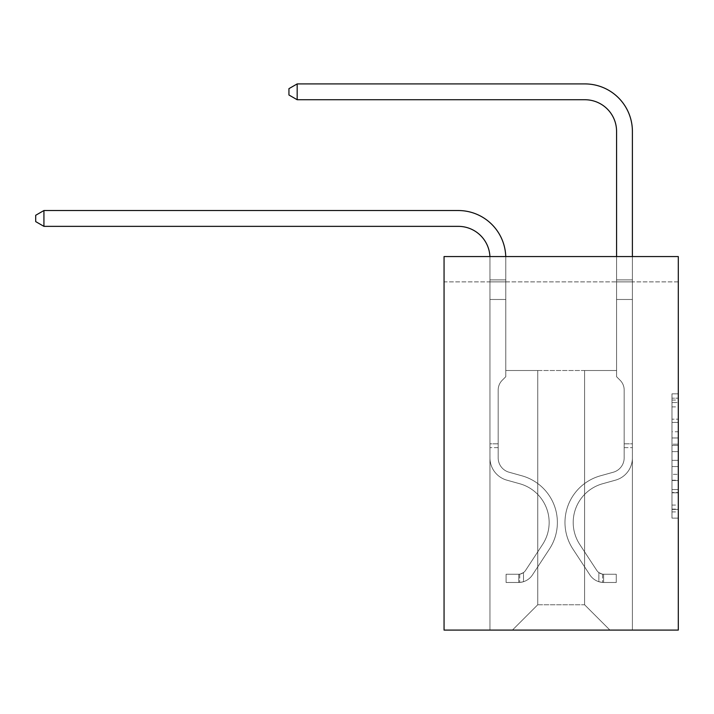 <?xml version="1.0" encoding="UTF-8"?>
<svg xmlns="http://www.w3.org/2000/svg" width="714" height="714" viewBox="0 0 714 714"><rect width="100%" height="100%" fill="white"/><g stroke="black" fill="none" stroke-linecap="round" stroke-linejoin="round"><path stroke-width="0.54" stroke-dasharray="3.57 2.68" d="M671.972 431.747L671.972 451.632L678.3 451.632L678.3 511.911L678.3 400.054L678.3 451.632L671.972 451.632L671.972 398.189L671.972 518.132L671.972 393.842L671.972 509.43L678.3 509.43L671.972 509.43L678.3 509.43L671.972 509.43L671.972 489.545L671.972 518.132L678.3 518.132L678.3 393.842L678.3 509.118L678.3 460.334L671.972 460.334L678.3 460.334L678.3 489.545L678.3 402.544L671.972 402.544L678.3 402.544L678.3 518.132L678.3 400.054L678.3 518.132L671.972 518.132L671.972 393.842L678.3 393.842L678.3 400.054L678.3 393.842L678.3 400.054L678.3 393.842L678.3 398.189L678.3 393.842L671.972 393.842L671.972 402.544L678.3 402.544L671.972 402.544L671.972 431.747L678.3 431.747M678.3 444.179L678.3 437.968L678.3 444.179L671.972 444.179L671.972 419.163L671.972 492.803L671.972 474.319L678.3 474.319L671.972 474.319L671.972 518.132L678.3 518.132L671.972 518.132L678.3 518.132L671.972 518.132L671.972 393.842L678.3 393.842L671.972 393.842L678.3 393.842L671.972 393.842L671.972 444.179L678.3 444.179M678.3 281.878L678.3 630.087L444.054 630.087L444.054 256.558L678.3 256.558L444.054 256.558L444.054 281.878L678.3 281.878L678.3 256.558L444.054 256.558L444.054 281.878L678.3 281.878M609.926 630.087L632.399 630.087L632.399 281.878L616.575 281.878L616.575 370.512L584.596 370.512L584.596 604.767L609.926 630.087L632.399 630.087L632.399 281.878L616.575 281.878L616.575 370.512L584.596 370.512L584.596 604.767L537.749 604.767L537.749 370.512L537.749 604.767L537.749 370.512L537.749 604.767L537.749 370.512L584.596 370.512L584.596 604.767L609.926 630.087L632.399 630.087L632.399 281.878L616.575 281.878L616.575 370.512L584.596 370.512L584.596 604.767L609.926 630.087L632.399 630.087L632.399 281.878L616.575 281.878L616.575 370.512L584.596 370.512L584.596 604.767L609.926 630.087L632.399 630.087L632.399 281.878L616.575 281.878L616.575 370.512L584.596 370.512L584.596 604.767L609.926 630.087L632.399 630.087L632.399 281.878L616.575 281.878L616.575 370.512L584.596 370.512L584.596 604.767L609.926 630.087L632.399 630.087L632.399 281.878L616.575 281.878L616.575 370.512L584.596 370.512L584.596 604.767L609.926 630.087L632.399 630.087L632.399 281.878L616.575 281.878L616.575 370.512L584.596 370.512L584.596 604.767L609.926 630.087L632.399 630.087L632.399 281.878L616.575 281.878L616.575 370.512L584.596 370.512L584.596 604.767L609.926 630.087L632.399 630.087L632.399 281.878L616.575 281.878L616.575 370.512L584.596 370.512L584.596 604.767L609.926 630.087L632.399 630.087L632.399 281.878L616.575 281.878L616.575 370.512L584.596 370.512L584.596 604.767L609.926 630.087L512.429 630.087L632.399 630.087L632.399 281.878L616.575 281.878L616.575 370.512L584.596 370.512L584.596 604.767L609.926 630.087L584.596 604.767L584.596 370.512L505.78 370.512L505.78 281.878L489.956 281.878L489.956 630.087L512.429 630.087L537.749 604.767L537.749 370.512L505.78 370.512L505.78 281.878L489.956 281.878L489.956 630.087L512.429 630.087L537.749 604.767L537.749 370.512L505.78 370.512L505.78 281.878L489.956 281.878L489.956 630.087L512.429 630.087L537.749 604.767L537.749 370.512L505.78 370.512L505.78 281.878L489.956 281.878L489.956 630.087L512.429 630.087L537.749 604.767L537.749 370.512L505.78 370.512L505.78 281.878L489.956 281.878L489.956 630.087L512.429 630.087L537.749 604.767L537.749 370.512L505.78 370.512L505.78 281.878L489.956 281.878L489.956 630.087L512.429 630.087L537.749 604.767L537.749 370.512L505.78 370.512L505.78 281.878L489.956 281.878L489.956 630.087L512.429 630.087L537.749 604.767L537.749 370.512L505.78 370.512L505.78 281.878L489.956 281.878L489.956 630.087L512.429 630.087L537.749 604.767L537.749 370.512L505.78 370.512L505.78 281.878L489.956 281.878L489.956 630.087L512.429 630.087L537.749 604.767L584.596 604.767L609.926 630.087M489.956 630.087L512.429 630.087L537.749 604.767L537.749 370.512L505.78 370.512L505.78 281.878L489.956 281.878L489.956 630.087L512.429 630.087L537.749 604.767L512.429 630.087L537.749 604.767L512.429 630.087L489.956 630.087L489.956 281.878L489.956 630.087M505.78 281.878L489.956 281.878L505.78 281.878L505.78 370.512L505.78 281.878M537.749 370.512L505.78 370.512L537.749 370.512M671.972 451.632L678.3 451.632L671.972 451.632M671.972 398.189L671.972 393.842L671.972 398.189L678.3 398.189L671.972 398.189M671.972 492.499L671.972 466.554L671.972 492.499L678.3 492.499L671.972 492.499M671.972 466.554L671.972 460.334L678.3 460.334L671.972 460.334L671.972 466.554L678.3 466.554L671.972 466.554M671.972 419.163L671.972 402.544L671.972 419.163L678.3 419.163L671.972 419.163M671.972 393.842L678.3 393.842L671.972 393.842L671.972 400.054L671.972 393.842L678.3 393.842M671.972 518.132L678.3 518.132L671.972 518.132L671.972 511.911L671.972 518.132M43.929 226.356L35.7 221.608L35.7 215.28L43.929 210.532L35.7 215.28L43.929 210.532L458.299 210.532A47.481 47.481 0 0 1 505.78 258.013L505.78 279.897L489.956 279.897L489.956 299.478L505.78 299.478L505.78 376.724L502.21 380.285L505.78 376.724L505.78 299.478L505.78 376.724L505.78 299.478L489.956 299.478L489.956 457.897A23.107 23.107 0 0 0 506.86 480.156A23.107 23.107 0 0 1 489.956 457.897A23.107 23.107 0 0 0 506.86 480.156A23.107 23.107 0 0 1 489.956 457.897A23.107 23.107 0 0 0 506.86 480.156L519.738 483.744L506.86 480.156A23.107 23.107 0 0 1 489.956 457.897A23.107 23.107 0 0 0 506.86 480.156L519.738 483.744A40.198 40.198 0 0 1 542.56 544.523A40.198 40.198 0 0 0 519.738 483.744A40.198 40.198 0 0 1 542.56 544.523A40.198 40.198 0 0 0 519.738 483.744L506.86 480.156L519.738 483.744A40.198 40.198 0 0 1 542.56 544.523L525.584 570.388A8.55 8.55 0 0 1 523.505 572.583C518.712 574.788 518.712 574.788 523.505 572.583C518.712 574.788 518.712 574.788 523.505 572.583A8.55 8.55 0 0 0 525.584 570.388L542.56 544.523A40.198 40.198 0 0 0 519.738 483.744A40.198 40.198 0 0 1 542.56 544.523L525.584 570.388A8.55 8.55 0 0 1 518.757 574.243A8.55 8.55 0 0 0 525.584 570.388A8.55 8.55 0 0 1 523.505 572.583A8.55 8.55 0 0 0 525.584 570.388L542.56 544.523L525.584 570.388A8.55 8.55 0 0 1 518.757 574.243L506.092 574.252L506.092 582.481L506.092 574.252L518.757 574.243L518.757 582.481L506.092 582.481L518.757 582.481L518.757 574.243L506.092 574.252L518.757 574.243L518.757 582.481L518.757 574.243A8.55 8.55 0 0 0 525.584 570.388L542.56 544.523A40.198 40.198 0 0 0 519.738 483.744L506.86 480.156A23.107 23.107 0 0 1 489.956 457.897L489.956 258.013A31.657 31.657 0 0 0 458.299 226.356L43.929 226.356L43.929 210.532L458.299 210.532A47.481 47.481 0 0 1 505.78 258.013L505.78 299.478L489.956 299.478L489.956 258.013A31.657 31.657 0 0 0 489.92 256.558A31.657 31.657 0 0 1 489.956 258.013A31.657 31.657 0 0 0 458.299 226.356L43.929 226.356L35.7 221.608L35.7 215.28L35.7 221.608L43.929 226.356L43.929 210.532L43.929 226.356L458.299 226.356M498.185 443.831L489.956 443.831L489.956 447.624L489.956 443.831L498.185 443.831L498.185 457.897L498.185 390.014A13.753 13.753 0 0 1 502.21 380.285A13.753 13.753 0 0 0 498.185 390.014A13.753 13.753 0 0 1 502.21 380.285A13.753 13.753 0 0 0 498.185 390.014L498.185 443.831M518.757 582.481A16.779 16.779 0 0 0 532.466 574.904L549.441 549.039A48.436 48.436 0 0 0 521.952 475.819L509.064 472.222A14.878 14.878 0 0 1 498.185 457.897A14.878 14.878 0 0 0 509.064 472.222A14.878 14.878 0 0 1 498.185 457.897L498.185 390.014L498.185 457.897A14.878 14.878 0 0 0 509.064 472.222A14.878 14.878 0 0 1 498.185 457.897A14.878 14.878 0 0 0 509.064 472.222L521.952 475.819L509.064 472.222A14.878 14.878 0 0 1 498.185 457.897A14.878 14.878 0 0 0 509.064 472.222L521.952 475.819A48.436 48.436 0 0 1 549.441 549.039A48.436 48.436 0 0 0 521.952 475.819L509.064 472.222L521.952 475.819A48.436 48.436 0 0 1 549.441 549.039A48.436 48.436 0 0 0 521.952 475.819A48.436 48.436 0 0 1 549.441 549.039L532.466 574.904L549.441 549.039A48.436 48.436 0 0 0 521.952 475.819A48.436 48.436 0 0 1 549.441 549.039L532.466 574.904A16.779 16.779 0 0 1 523.505 581.696A16.779 16.779 0 0 0 532.466 574.904L549.441 549.039L532.466 574.904A16.779 16.779 0 0 1 523.505 581.696C518.632 582.731 518.632 582.731 523.505 581.696C518.632 582.731 518.632 582.731 523.505 581.696A16.779 16.779 0 0 0 532.466 574.904A16.779 16.779 0 0 1 518.757 582.481A16.779 16.779 0 0 0 532.466 574.904A16.779 16.779 0 0 1 518.757 582.481L506.092 582.481L518.757 582.481M489.956 279.897L505.78 279.897L489.956 279.897L489.956 258.013L489.956 457.897L489.956 299.478L505.78 299.478L505.78 258.013L505.78 279.897L489.956 279.897M297.176 99.737L288.938 94.989L288.938 88.661L297.176 83.913L288.938 88.661L297.176 83.913L584.918 83.913A47.481 47.481 0 0 1 632.399 131.394L632.399 279.897L616.575 279.897L616.575 131.394L616.575 376.724L620.145 380.285L616.575 376.724L616.575 279.897L616.575 376.724L616.575 279.897L616.575 299.478L632.399 299.478L632.399 457.897A23.107 23.107 0 0 1 615.495 480.156A23.107 23.107 0 0 0 632.399 457.897A23.107 23.107 0 0 1 615.495 480.156A23.107 23.107 0 0 0 632.399 457.897A23.107 23.107 0 0 1 615.495 480.156A23.107 23.107 0 0 0 632.399 457.897A23.107 23.107 0 0 1 615.495 480.156A23.107 23.107 0 0 0 632.399 457.897A23.107 23.107 0 0 1 615.495 480.156A23.107 23.107 0 0 0 632.399 457.897A23.107 23.107 0 0 1 615.495 480.156A23.107 23.107 0 0 0 632.399 457.897A23.107 23.107 0 0 1 615.495 480.156L602.616 483.744L615.495 480.156A23.107 23.107 0 0 0 632.399 457.897A23.107 23.107 0 0 1 615.495 480.156L602.616 483.744A40.198 40.198 0 0 0 579.795 544.523A40.198 40.198 0 0 1 602.616 483.744A40.198 40.198 0 0 0 579.795 544.523A40.198 40.198 0 0 1 602.616 483.744L615.495 480.156L602.616 483.744A40.198 40.198 0 0 0 579.795 544.523A40.198 40.198 0 0 1 602.616 483.744L615.495 480.156L602.616 483.744A40.198 40.198 0 0 0 579.795 544.523A40.198 40.198 0 0 1 602.616 483.744A40.198 40.198 0 0 0 579.795 544.523A40.198 40.198 0 0 1 602.616 483.744L615.495 480.156L602.616 483.744A40.198 40.198 0 0 0 579.795 544.523A40.198 40.198 0 0 1 602.616 483.744A40.198 40.198 0 0 0 579.795 544.523L596.761 570.388L579.795 544.523A40.198 40.198 0 0 1 602.616 483.744L615.495 480.156L602.616 483.744A40.198 40.198 0 0 0 579.795 544.523L596.761 570.388L579.795 544.523A40.198 40.198 0 0 1 602.616 483.744A40.198 40.198 0 0 0 579.795 544.523L596.761 570.388L579.795 544.523A40.198 40.198 0 0 1 602.616 483.744A40.198 40.198 0 0 0 579.795 544.523L596.761 570.388A8.55 8.55 0 0 0 598.85 572.583C603.642 574.788 603.642 574.788 598.85 572.583C603.642 574.788 603.642 574.788 598.85 572.583A8.55 8.55 0 0 1 596.761 570.388L579.795 544.523L596.761 570.388A8.55 8.55 0 0 0 603.598 574.243A8.55 8.55 0 0 1 596.761 570.388A8.55 8.55 0 0 0 598.85 572.583C603.642 574.788 603.642 574.788 598.85 572.583C603.642 574.788 603.642 574.788 598.85 572.583A8.55 8.55 0 0 1 596.761 570.388L579.795 544.523A40.198 40.198 0 0 1 602.616 483.744A40.198 40.198 0 0 0 579.795 544.523L596.761 570.388A8.55 8.55 0 0 0 603.598 574.243A8.55 8.55 0 0 1 596.761 570.388A8.55 8.55 0 0 0 598.85 572.583C603.642 574.788 603.642 574.788 598.85 572.583C603.642 574.788 603.642 574.788 598.85 572.583A8.55 8.55 0 0 1 596.761 570.388L579.795 544.523L596.761 570.388A8.55 8.55 0 0 0 603.598 574.243A8.55 8.55 0 0 1 596.761 570.388A8.55 8.55 0 0 0 598.85 572.583C603.642 574.788 603.642 574.788 598.85 572.583C603.642 574.788 603.642 574.788 598.85 572.583A8.55 8.55 0 0 1 596.761 570.388L579.795 544.523L596.761 570.388A8.55 8.55 0 0 0 603.598 574.243A8.55 8.55 0 0 1 596.761 570.388A8.55 8.55 0 0 0 598.85 572.583C603.642 574.788 603.642 574.788 598.85 572.583C603.642 574.788 603.642 574.788 598.85 572.583A8.55 8.55 0 0 1 596.761 570.388L579.795 544.523A40.198 40.198 0 0 1 602.616 483.744A40.198 40.198 0 0 0 579.795 544.523L596.761 570.388A8.55 8.55 0 0 0 603.598 574.243A8.55 8.55 0 0 1 596.761 570.388A8.55 8.55 0 0 0 598.85 572.583A8.55 8.55 0 0 1 596.761 570.388L579.795 544.523L596.761 570.388A8.55 8.55 0 0 0 603.598 574.243L616.253 574.252L616.253 582.481L616.253 574.252L603.598 574.243L603.598 582.481L616.253 582.481L603.598 582.481L603.598 574.243L616.253 574.252L616.253 582.481L616.253 574.252L603.598 574.243L603.598 582.481L616.253 582.481L603.598 582.481L603.598 574.243L616.253 574.252L616.253 582.481L616.253 574.252L603.598 574.243L603.598 582.481L616.253 582.481L603.598 582.481L603.598 574.243L616.253 574.252L616.253 582.481L616.253 574.252L603.598 574.243L603.598 582.481L616.253 582.481L603.598 582.481L603.598 574.243L616.253 574.252L616.253 582.481L616.253 574.252L603.598 574.243L603.598 582.481L616.253 582.481L603.598 582.481L603.598 574.243L616.253 574.252L603.598 574.243L603.598 582.481L603.598 574.243A8.55 8.55 0 0 1 596.761 570.388L579.795 544.523A40.198 40.198 0 0 1 602.616 483.744L615.495 480.156A23.107 23.107 0 0 0 632.399 457.897L632.399 279.897L632.399 299.478L632.399 279.897L616.575 279.897L616.575 131.394A31.657 31.657 0 0 0 584.918 99.737L297.176 99.737L297.176 83.913L584.918 83.913A47.481 47.481 0 0 1 632.399 131.394L632.399 299.478L632.399 279.897L616.575 279.897L616.575 299.478L632.399 299.478L632.399 279.897L632.399 299.478L632.399 279.897L616.575 279.897L616.575 131.394A31.657 31.657 0 0 0 584.918 99.737L297.176 99.737L288.938 94.989L288.938 88.661L288.938 94.989L297.176 99.737L297.176 83.913L297.176 99.737L288.938 94.989L288.938 88.661L297.176 83.913L288.938 88.661L288.938 94.989L297.176 99.737L297.176 83.913L584.918 83.913A47.481 47.481 0 0 1 632.399 131.394L632.399 299.478L632.399 279.897L616.575 279.897L632.399 279.897L632.399 299.478L616.575 299.478L616.575 376.724L620.145 380.285A13.753 13.753 0 0 1 624.17 390.014A13.753 13.753 0 0 0 620.145 380.285L616.575 376.724L616.575 131.394A31.657 31.657 0 0 0 584.918 99.737L297.176 99.737L288.938 94.989L288.938 88.661L297.176 83.913L297.176 99.737L297.176 83.913L288.938 88.661L288.938 94.989L297.176 99.737L288.938 94.989L288.938 88.661L297.176 83.913L584.918 83.913A47.481 47.481 0 0 1 632.399 131.394L632.399 279.897L616.575 279.897L616.575 299.478L632.399 299.478L632.399 457.897A23.107 23.107 0 0 1 615.495 480.156A23.107 23.107 0 0 0 632.399 457.897L632.399 299.478L616.575 299.478L616.575 376.724L620.145 380.285A13.753 13.753 0 0 1 624.17 390.014A13.753 13.753 0 0 0 620.145 380.285L616.575 376.724L616.575 131.394A31.657 31.657 0 0 0 584.918 99.737L297.176 99.737L297.176 83.913L297.176 99.737L288.938 94.989L297.176 99.737L297.176 83.913L288.938 88.661L288.938 94.989L288.938 88.661L297.176 83.913L584.918 83.913A47.481 47.481 0 0 1 632.399 131.394L632.399 457.897A23.107 23.107 0 0 1 615.495 480.156A23.107 23.107 0 0 0 632.399 457.897L632.399 299.478L616.575 299.478L616.575 376.724L620.145 380.285A13.753 13.753 0 0 1 624.17 390.014A13.753 13.753 0 0 0 620.145 380.285L616.575 376.724L616.575 299.478L632.399 299.478L632.399 457.897A23.107 23.107 0 0 1 615.495 480.156A23.107 23.107 0 0 0 632.399 457.897L632.399 299.478L616.575 299.478L616.575 279.897L632.399 279.897L616.575 279.897L616.575 131.394A31.657 31.657 0 0 0 584.918 99.737L297.176 99.737L584.918 99.737L297.176 99.737L584.918 99.737L297.176 99.737L297.176 83.913L288.938 88.661L288.938 94.989L297.176 99.737L584.918 99.737L297.176 99.737L297.176 83.913L584.918 83.913A47.481 47.481 0 0 1 632.399 131.394L632.399 279.897L632.399 131.394L632.399 279.897L616.575 279.897L616.575 376.724L620.145 380.285A13.753 13.753 0 0 1 624.17 390.014A13.753 13.753 0 0 0 620.145 380.285L616.575 376.724L616.575 299.478L632.399 299.478L632.399 457.897A23.107 23.107 0 0 1 615.495 480.156L602.616 483.744L615.495 480.156A23.107 23.107 0 0 0 632.399 457.897L632.399 299.478L616.575 299.478L616.575 131.394A31.657 31.657 0 0 0 584.918 99.737M624.17 443.831L632.399 443.831L632.399 447.624L632.399 443.831L624.17 443.831L624.17 457.897L624.17 390.014A13.753 13.753 0 0 0 620.145 380.285A13.753 13.753 0 0 1 624.17 390.014A13.753 13.753 0 0 0 620.145 380.285A13.753 13.753 0 0 1 624.17 390.014L624.17 457.897L624.17 443.831L632.399 443.831L624.17 443.831L624.17 457.897A14.878 14.878 0 0 1 613.29 472.222A14.878 14.878 0 0 0 624.17 457.897L624.17 390.014L624.17 457.897A14.878 14.878 0 0 1 613.29 472.222A14.878 14.878 0 0 0 624.17 457.897L624.17 390.014L624.17 457.897L624.17 443.831L632.399 443.831L624.17 443.831L624.17 457.897A14.878 14.878 0 0 1 613.29 472.222A14.878 14.878 0 0 0 624.17 457.897L624.17 390.014L624.17 457.897A14.878 14.878 0 0 1 613.29 472.222L600.403 475.819L613.29 472.222A14.878 14.878 0 0 0 624.17 457.897L624.17 443.831M603.598 582.481A16.779 16.779 0 0 1 589.88 574.904L572.914 549.039A48.436 48.436 0 0 1 600.403 475.819L613.29 472.222A14.878 14.878 0 0 0 624.17 457.897A14.878 14.878 0 0 1 613.29 472.222A14.878 14.878 0 0 0 624.17 457.897L624.17 390.014L624.17 457.897A14.878 14.878 0 0 1 613.29 472.222L600.403 475.819L613.29 472.222A14.878 14.878 0 0 0 624.17 457.897A14.878 14.878 0 0 1 613.29 472.222A14.878 14.878 0 0 0 624.17 457.897A14.878 14.878 0 0 1 613.29 472.222L600.403 475.819A48.436 48.436 0 0 0 572.914 549.039A48.436 48.436 0 0 1 600.403 475.819L613.29 472.222A14.878 14.878 0 0 0 624.17 457.897A14.878 14.878 0 0 1 613.29 472.222L600.403 475.819L613.29 472.222A14.878 14.878 0 0 0 624.17 457.897A14.878 14.878 0 0 1 613.29 472.222A14.878 14.878 0 0 0 624.17 457.897A14.878 14.878 0 0 1 613.29 472.222L600.403 475.819L613.29 472.222A14.878 14.878 0 0 0 624.17 457.897A14.878 14.878 0 0 1 613.29 472.222L600.403 475.819A48.436 48.436 0 0 0 572.914 549.039A48.436 48.436 0 0 1 600.403 475.819L613.29 472.222L600.403 475.819A48.436 48.436 0 0 0 572.914 549.039L589.88 574.904L572.914 549.039A48.436 48.436 0 0 1 600.403 475.819L613.29 472.222L600.403 475.819A48.436 48.436 0 0 0 572.914 549.039A48.436 48.436 0 0 1 600.403 475.819L613.29 472.222L600.403 475.819A48.436 48.436 0 0 0 572.914 549.039A48.436 48.436 0 0 1 600.403 475.819L613.29 472.222L600.403 475.819A48.436 48.436 0 0 0 572.914 549.039L589.88 574.904L572.914 549.039A48.436 48.436 0 0 1 600.403 475.819A48.436 48.436 0 0 0 572.914 549.039A48.436 48.436 0 0 1 600.403 475.819A48.436 48.436 0 0 0 572.914 549.039L589.88 574.904A16.779 16.779 0 0 0 598.85 581.696A16.779 16.779 0 0 1 589.88 574.904L572.914 549.039A48.436 48.436 0 0 1 600.403 475.819A48.436 48.436 0 0 0 572.914 549.039L589.88 574.904L572.914 549.039A48.436 48.436 0 0 1 600.403 475.819A48.436 48.436 0 0 0 572.914 549.039A48.436 48.436 0 0 1 600.403 475.819A48.436 48.436 0 0 0 572.914 549.039L589.88 574.904L572.914 549.039A48.436 48.436 0 0 1 600.403 475.819A48.436 48.436 0 0 0 572.914 549.039L589.88 574.904A16.779 16.779 0 0 0 598.85 581.696C603.723 582.731 603.723 582.731 598.85 581.696C603.723 582.731 603.723 582.731 598.85 581.696A16.779 16.779 0 0 1 589.88 574.904L572.914 549.039L589.88 574.904A16.779 16.779 0 0 0 598.85 581.696C603.723 582.731 603.723 582.731 598.85 581.696C603.723 582.731 603.723 582.731 598.85 581.696A16.779 16.779 0 0 1 589.88 574.904L572.914 549.039L589.88 574.904A16.779 16.779 0 0 0 598.85 581.696C603.723 582.731 603.723 582.731 598.85 581.696C603.723 582.731 603.723 582.731 598.85 581.696A16.779 16.779 0 0 1 589.88 574.904L572.914 549.039L589.88 574.904A16.779 16.779 0 0 0 598.85 581.696C603.723 582.731 603.723 582.731 598.85 581.696C603.723 582.731 603.723 582.731 598.85 581.696A16.779 16.779 0 0 1 589.88 574.904L572.914 549.039L589.88 574.904A16.779 16.779 0 0 0 598.85 581.696C603.723 582.731 603.723 582.731 598.85 581.696C603.723 582.731 603.723 582.731 598.85 581.696A16.779 16.779 0 0 1 589.88 574.904A16.779 16.779 0 0 0 603.598 582.481A16.779 16.779 0 0 1 589.88 574.904A16.779 16.779 0 0 0 603.598 582.481A16.779 16.779 0 0 1 589.88 574.904A16.779 16.779 0 0 0 603.598 582.481A16.779 16.779 0 0 1 589.88 574.904A16.779 16.779 0 0 0 603.598 582.481A16.779 16.779 0 0 1 589.88 574.904A16.779 16.779 0 0 0 603.598 582.481A16.779 16.779 0 0 1 589.88 574.904A16.779 16.779 0 0 0 603.598 582.481L616.253 582.481L603.598 582.481M584.918 83.913A47.481 47.481 0 0 1 632.399 131.394A47.481 47.481 0 0 0 584.918 83.913A47.481 47.481 0 0 1 632.399 131.394A47.481 47.481 0 0 0 584.918 83.913A47.481 47.481 0 0 1 632.399 131.394L632.399 279.897L632.399 131.394L632.399 279.897L616.575 279.897L616.575 131.394M505.78 376.724L502.21 380.285L505.78 376.724M523.505 581.696C518.632 582.731 518.632 582.731 523.505 581.696C518.632 582.731 518.632 582.731 523.505 581.696L523.505 572.583C518.712 574.788 518.712 574.788 523.505 572.583C518.712 574.788 518.712 574.788 523.505 572.583L523.505 581.696M505.753 256.558A47.481 47.481 0 0 1 505.78 258.013A47.481 47.481 0 0 0 458.299 210.532M506.092 582.481L506.092 574.252L506.092 582.481M632.399 457.897L632.399 299.478L616.575 299.478L632.399 299.478L632.399 457.897M616.575 376.724L620.145 380.285L616.575 376.724M632.399 256.558L632.399 279.897L616.575 279.897L616.575 256.558M598.85 581.696C603.723 582.731 603.723 582.731 598.85 581.696C603.723 582.731 603.723 582.731 598.85 581.696L598.85 572.583C603.642 574.788 603.642 574.788 598.85 572.583C603.642 574.788 603.642 574.788 598.85 572.583L598.85 581.696M616.253 582.481L616.253 574.252L616.253 582.481M671.972 489.545L678.3 489.545L671.972 489.545M671.972 480.219L678.3 480.219M671.972 422.429L678.3 422.429L671.972 422.429M671.972 400.054L678.3 400.054M671.972 511.911L678.3 511.911M671.972 505.075L678.3 505.075M671.972 406.891L678.3 406.891M671.972 445.42L678.3 445.42L671.972 445.42M671.972 480.531L678.3 480.531L671.972 480.531M671.972 492.803L678.3 492.803L671.972 492.803M671.972 437.968L678.3 437.968L671.972 437.968M498.185 447.624L489.956 447.624L498.185 447.624M624.17 447.624L632.399 447.624L624.17 447.624M671.972 509.118L678.3 509.118M671.972 509.43L678.3 509.43M671.972 402.544L678.3 402.544M519.712 574.154L519.712 582.428L519.712 574.154M602.643 574.154L602.643 582.428L602.643 574.154"/><path stroke-width="1.07" d="M678.3 256.558L678.3 630.087L444.054 630.087L444.054 256.558L678.3 256.558M458.299 226.356A31.657 31.657 0 0 1 489.92 256.558A31.657 31.657 0 0 0 458.299 226.356L43.929 226.356L35.7 221.608L35.7 215.28L43.929 210.532L458.299 210.532A47.481 47.481 0 0 1 505.753 256.558M616.575 256.558L616.575 131.394A31.657 31.657 0 0 0 584.918 99.737L297.176 99.737L288.938 94.989L288.938 88.661L297.176 83.913L584.918 83.913A47.481 47.481 0 0 1 632.399 131.394L632.399 256.558M616.575 131.394A31.657 31.657 0 0 0 584.918 99.737A31.657 31.657 0 0 1 616.575 131.394A31.657 31.657 0 0 0 584.918 99.737A31.657 31.657 0 0 1 616.575 131.394A31.657 31.657 0 0 0 584.918 99.737M297.176 99.737L297.176 83.913L584.918 83.913M43.929 226.356L43.929 210.532L458.299 210.532"/></g></svg>
